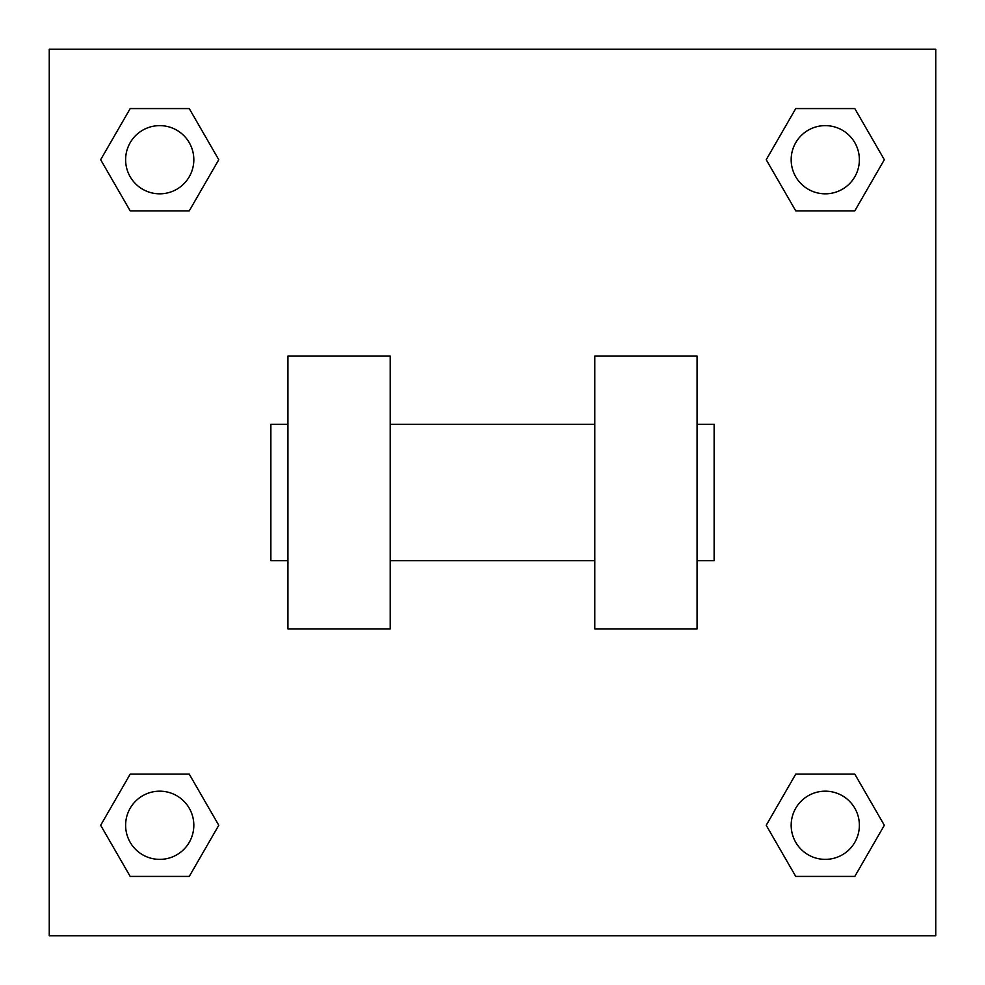 <?xml version="1.0" encoding="UTF-8"?>
<svg xmlns="http://www.w3.org/2000/svg" width="985" height="985" viewBox="0 0 985 985"><rect width="100%" height="100%" fill="white"/><g stroke="black" fill="none" stroke-linecap="round" stroke-linejoin="round"><path stroke-width="1.48" d="M218.781 159.718L189.255 210.864L130.192 210.864L100.667 159.718L130.192 108.572L189.255 108.572L218.781 159.718L189.255 210.864L172.609 210.864M172.609 774.136L189.255 774.136L218.781 825.282L189.255 876.428L130.192 876.428L100.667 825.282L130.192 774.136L189.255 774.136M812.391 210.864L795.745 210.864L766.219 159.718L795.745 108.572L854.808 108.572L884.333 159.718L854.808 210.864L795.745 210.864M766.219 825.282L795.745 774.136L854.808 774.136L884.333 825.282L854.808 876.428L795.745 876.428L766.219 825.282L795.745 774.136L812.391 774.136M795.745 774.136L854.808 774.136L795.745 774.136M854.808 876.428L795.745 876.428L854.808 876.428L884.333 825.282M859.376 825.282A34.093 34.093 0 0 0 808.229 795.745A34.093 34.093 0 0 0 808.229 854.808A34.093 34.093 0 0 0 859.376 825.282M189.255 876.428L130.192 876.428L189.255 876.428L218.781 825.282M193.823 825.282A34.093 34.093 0 0 0 142.677 795.745A34.093 34.093 0 0 0 142.677 854.808A34.093 34.093 0 0 0 193.823 825.282M795.745 108.572L854.808 108.572L795.745 108.572L766.219 159.718M859.376 159.718A34.093 34.093 0 0 0 808.229 130.192A34.093 34.093 0 0 0 808.229 189.255A34.093 34.093 0 0 0 859.376 159.718M130.192 108.572L189.255 108.572L130.192 108.572L100.667 159.718M189.255 210.864L130.192 210.864L189.255 210.864M193.823 159.718A34.093 34.093 0 0 0 142.677 130.192A34.093 34.093 0 0 0 142.677 189.255A34.093 34.093 0 0 0 193.823 159.718M935.75 49.25L935.75 935.75L49.25 935.75L49.25 49.25L935.75 49.25M100.667 825.282L130.192 774.136M884.333 159.718L854.808 210.864M594.792 356.114L594.792 628.886L697.072 628.886L697.072 356.114L594.792 356.114M390.208 628.886L390.208 356.114L287.928 356.114L287.928 628.886L390.208 628.886M697.072 560.687L714.125 560.687L714.125 424.313L697.072 424.313M287.928 424.313L270.875 424.313L270.875 560.687L287.928 560.687M594.792 424.313L390.208 424.313M594.792 560.687L390.208 560.687"/></g></svg>
